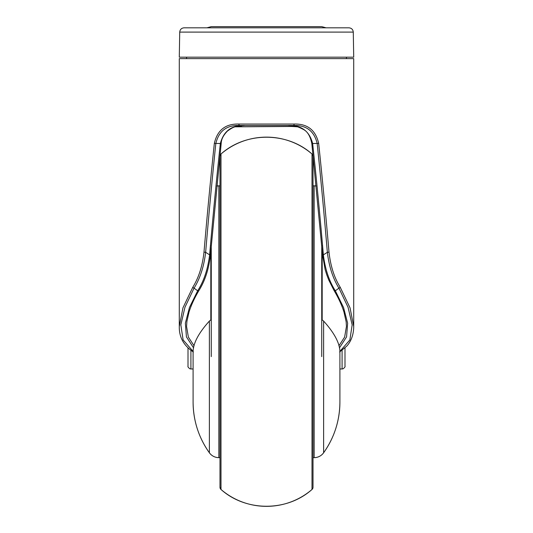 <?xml version="1.0" encoding="UTF-8"?>
<svg xmlns="http://www.w3.org/2000/svg" width="533" height="533" viewBox="0 0 533 533"><rect width="100%" height="100%" fill="white"/><g stroke="black" fill="none" stroke-linecap="round" stroke-linejoin="round"><path stroke-width="0.8" d="M339.861 351.434L349.861 339.961L352.16 324.917L348.076 307.334L338.941 288.14C332.892 278.386 329.028 266.447 327.355 252.309C324.197 214.792 320.806 178.542 317.182 143.544C314.25 131.111 306.388 125.095 293.61 125.495L239.39 125.495C226.632 125.075 218.777 131.091 215.818 143.544C212.194 178.542 208.803 214.792 205.645 252.309C203.966 266.467 200.102 278.413 194.059 288.14L184.951 307.274L180.84 324.897L183.125 339.934L193.139 351.434M193.366 351.967C183.798 345.777 179.101 337.309 179.281 326.576L182.966 307.827L192.833 287.16C198.729 277.693 202.453 266.02 203.992 252.142C207.204 214.626 210.655 178.375 214.339 143.377C217.357 130.105 225.559 123.663 238.931 124.042A1.452 0.46 90 0 0 239.39 125.495M326.096 27.816L321.739 26.65L211.261 26.65L206.904 27.816M353.279 32.1C352.986 29.488 351.533 28.062 348.922 27.816L184.078 27.816C181.467 28.062 180.014 29.488 179.721 32.1L179.281 57.178L353.719 57.178L353.279 32.1L179.721 32.1M179.281 326.576L179.281 58.63L353.719 58.63L353.719 326.576L350.048 307.861L340.167 287.16A1.452 0.899 149.9 0 1 338.941 288.14L335.33 290.798L343.558 307.541L347.636 323.185L346.57 336.889L339.408 347.902M238.931 124.042L294.069 124.042C307.468 123.683 315.663 130.125 318.661 143.377C322.345 178.375 325.796 214.626 329.008 252.142C330.54 266 334.258 277.673 340.167 287.16M291.398 125.655A1.452 0.453 90 0 0 291.804 126.468L297.7 126.827L291.804 126.468L235.293 126.827M186.55 326.383L188.362 337.083L194.072 345.79M193.592 347.902L186.43 336.889L185.364 323.185L189.442 307.541L197.67 290.798L194.059 288.14A1.452 0.899 30.1 0 1 192.833 287.16M338.928 345.79L344.638 337.083L346.45 326.383M241.602 125.655A1.452 0.453 90 0 1 241.196 126.468L235.306 126.827M193.093 402.029A87.219 87.219 -0 0 0 209.382 452.79C198.662 437.573 193.232 420.65 193.093 402.029L193.093 352.906C192.746 344.098 198.176 333.485 209.382 321.073L211.261 319.547L211.261 245.58L211.261 356.61M321.739 356.61L321.739 245.58L321.739 319.547L323.618 321.073C334.804 333.438 340.234 344.045 339.907 352.906L339.907 402.029L339.907 368.983L342.086 368.983L342.086 350.294M344.998 347.869L344.998 366.071C345.337 366.637 344.704 367.55 343.092 368.803L342.086 368.983M190.914 350.294L190.914 368.983L189.908 368.803C188.296 367.55 187.663 366.637 188.002 366.071L188.002 347.869M318.661 143.377L311.818 143.537C310.333 136.321 307.614 131.678 303.67 129.612C294.902 124.882 292.604 125.935 287.68 125.495C301.058 124.882 309.38 130.898 312.658 143.544C316.489 179.161 320.06 216.271 323.378 254.867C325.13 269.125 329.114 281.098 335.33 290.798A1.452 0.913 149.3 0 1 334.078 290.545L334.078 290.545C338.502 297.987 341.8 305.149 343.972 312.038L346.15 321.819L346.45 326.576M203.992 252.142L205.645 252.309L209.622 254.867L210.462 254.827C208.869 268.952 205.025 280.858 198.922 290.545A1.452 0.913 -149.3 0 1 197.67 290.798C203.873 281.138 207.857 269.158 209.622 254.867C212.94 216.271 216.511 179.161 220.342 143.544C223.64 130.885 231.968 124.869 245.32 125.495C234.66 126.208 233.774 126.707 227.578 130.951C223.42 135.109 221.282 139.306 221.182 143.537L214.339 143.377M329.008 252.142L327.355 252.309L323.378 254.867L322.538 254.827L325.09 269.378L326.709 274.662L328.734 279.965L334.078 290.545M294.069 124.042A1.452 0.46 90 0 1 293.61 125.495M218.843 457.654L219.982 457.654L218.843 457.654A11.626 11.626 -0 0 1 209.382 452.79C211.754 455.935 214.906 457.554 218.843 457.654L218.843 185.824L219.982 185.824L216.804 186.004A11.626 11.626 180 0 1 218.843 185.824M314.157 185.824L316.196 186.004A11.626 11.626 180 0 0 314.157 185.824L313.018 185.824L314.157 185.824L314.157 457.654L313.018 457.654L314.157 457.654A11.626 11.626 -0 0 0 323.618 452.79A87.219 87.219 -0 0 0 339.907 402.029C339.768 420.65 334.338 437.573 323.618 452.79L323.618 321.073M312.005 489.467A2.905 2.905 -0 0 0 313.018 487.269L313.018 156.209A2.905 2.905 180 0 0 312.005 154.01L312.005 489.467A69.776 69.776 -0 0 1 220.995 489.467C245.953 511.84 287.04 511.84 312.005 489.467M219.982 156.209A2.905 2.905 180 0 1 220.995 154.01L219.982 156.209L219.982 487.269A2.905 2.905 -0 0 0 220.995 489.467L219.982 487.269M220.995 489.467L220.995 154.01A69.776 69.776 180 0 1 312.005 154.01L313.018 156.209M190.914 368.983L193.093 368.983L193.093 369.855M210.821 319.847L210.821 250.65M322.179 250.65L322.179 319.847M209.382 321.073L209.382 452.79M346.45 57.178L346.45 58.63M186.55 57.178L186.55 58.63M210.462 254.827L221.182 143.537M186.55 326.576L186.923 321.286L189.028 312.025C191.2 305.142 194.498 297.98 198.922 290.545M311.818 143.537L322.538 254.827M339.634 351.967L346.463 346.39C349.488 343.399 353.612 336.943 353.719 326.576M220.995 154.01C245.953 131.638 287.04 131.638 312.005 154.01M314.157 457.654C318.094 457.554 321.246 455.935 323.618 452.79"/></g></svg>
